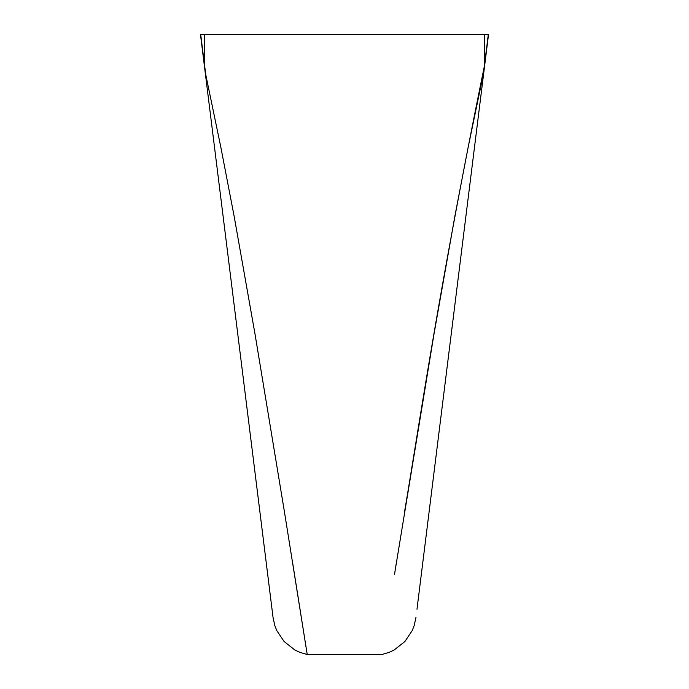 <?xml version="1.0" encoding="UTF-8"?>
<svg xmlns="http://www.w3.org/2000/svg" width="689" height="689" viewBox="0 0 689 689"><rect width="100%" height="100%" fill="white"/><g stroke="black" fill="none" stroke-linecap="round" stroke-linejoin="round"><path stroke-width="1.03" d="M292.196 560.028L307.234 654.55L284.514 512.297L255.016 334.07L234.191 216.553L220.954 147.782L205.994 75.773L204.693 66.463L204.693 34.45L484.307 34.45L484.307 66.463L483.075 75.394L468.219 146.929L454.964 215.7L433.975 334.165L394.547 574.118M395.021 571.172L396.804 560.028M486.968 34.45L488.527 34.45L483.988 70.941L488.527 34.45L200.473 34.45L205.012 70.941L201.653 43.958M467.736 34.45L221.35 34.45M216.639 34.45L214.675 34.45M212.927 34.45L207.897 34.45M204.271 34.45L203.427 34.45M202.023 34.45L200.49 34.614M204.693 34.45L204.693 66.463L200.697 34.45L204.693 34.45M485.538 34.45L484.694 34.45M481.086 34.45L476.065 34.45M474.325 34.45L472.404 34.45M484.307 34.45L488.303 34.45L484.307 66.463L484.307 34.45M483.988 70.941A43.028 42.399 -172.9 0 0 484.307 66.463A43.028 42.399 7.1 0 1 483.988 70.941L416.983 609.222M487.347 43.958L485.9 55.602M272.017 609.197L205.012 70.941A43.028 42.399 -7.1 0 1 204.693 66.463L200.697 34.45M204.693 66.463A43.028 42.399 172.9 0 0 205.012 70.941L273.077 617.697L205.012 70.941M484.307 66.463C439.229 287.322 421.074 413.478 404.521 512.082L404.486 512.297C421.59 410.523 438.686 290.267 484.307 66.463L488.527 34.45M415.958 617.473L414.167 625.621L412.211 630.599L404.882 641.528L394.237 649.934L389.164 652.345L381.766 654.55L307.234 654.55L299.836 652.345L294.763 649.934L284.118 641.528L276.789 630.599L274.833 625.621L273.042 617.473"/></g></svg>
